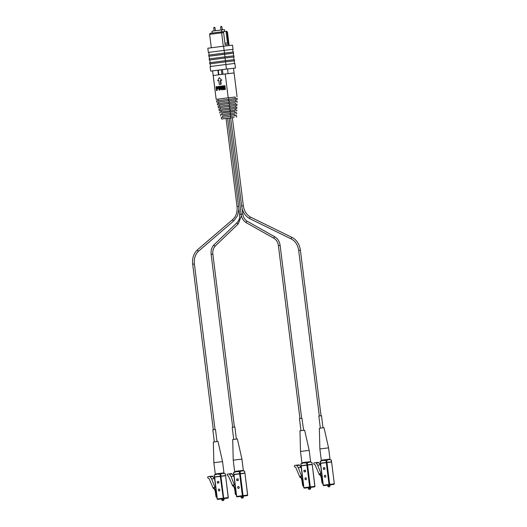<?xml version="1.0" encoding="UTF-8"?>
<svg xmlns="http://www.w3.org/2000/svg" width="527" height="527" viewBox="0 0 527 527"><rect width="100%" height="100%" fill="white"/><g stroke="black" fill="none" stroke-linecap="round" stroke-linejoin="round"><path stroke-width="0.79" d="M223.296 46.224L221.63 32.806L209.627 34.36L211.301 47.779M219.673 69.972L212.598 70.888L216.175 99.379L213.237 75.532L225.233 73.978L228.198 97.811L235.154 97.027M218.481 74.854L217.901 70.183M222.401 69.604L222.98 74.267M228.039 73.635L227.651 68.932L220.576 69.854M229.126 45.526L227.46 32.127L227.025 32.167L228.547 44.373L225.128 44.769L223.606 32.562L221.63 32.806L221.617 31.844L210.108 33.333L209.627 34.36M225.279 45.981L228.692 45.579M228.231 73.609L229.963 73.398M233.171 73.029L234.06 72.93L233.54 68.253L227.651 68.938M221.3 69.742L221.88 74.412M218.883 74.801L218.297 70.131M227.46 32.127L226.742 31.245L221.617 31.844M223.606 32.562L223.013 31.673M228.547 44.373L227.499 42.99L224.937 43.24M226.426 31.277L227.025 32.167M227.499 42.99L226.043 31.324M208.778 52.384L208.356 52.43L207.836 48.234L223.58 46.192L224.1 50.388L233.039 49.347L232.519 45.151L223.58 46.192M212.658 70.901L210.681 71.112L210.115 66.54L225.859 64.498L226.432 69.07L235.45 68.023L234.884 63.444L225.859 64.498M233.039 52.048L232.703 49.386L224.153 50.381L208.771 52.377L209.107 55.045M234.462 63.49L234.133 60.829L234.548 60.776L225.53 61.824L209.779 63.866L210.201 63.826L210.53 66.481M209.581 58.859L208.685 55.098L224.436 53.056L224.574 54.195L208.83 56.237M209.779 63.866L209.641 62.726L225.385 60.684L225.53 61.824M233.988 59.676L233.659 57.015L225.108 58.01L209.726 60.006L210.056 62.667M209.726 60.012L209.305 60.052L209.166 58.912L224.91 56.87L225.055 58.01L209.305 60.052M232.703 49.386L233.039 49.347M233.514 55.862L233.454 52.008L224.436 53.056M233.481 68.279L235.45 68.023M234.548 60.776L234.41 59.637L225.385 60.684M233.659 57.015L234.074 56.962L233.929 55.822L224.91 56.87M224.1 50.388L208.356 52.43M210.681 71.112L226.432 69.07M224.153 50.381L224.489 53.049M234.133 60.829L225.582 61.824L225.912 64.492M225.582 61.824L210.201 63.82M224.574 54.195L233.599 53.148M209.245 56.191L233.184 53.201M224.634 54.195L224.963 56.863M225.108 58.01L225.437 60.677M225.055 58.01L234.074 56.962M221.755 31.824L221.518 29.934L211.966 31.172L212.203 33.063M224.64 31.482L224.403 29.598L221.518 29.934M221.762 26.864L220.622 27.002L220.997 29.999M215.372 30.731L215.003 27.74L214.298 27.246A0.646 0.507 83.4 0 1 214.864 27.753L213.725 27.898L214.094 30.895M237.064 96.777L234.093 72.943L225.233 73.978M235.338 98.503L235.154 97.014L228.672 97.765L228.863 99.28M232.367 117.719L221.669 119.023L234.159 117.462L230.642 117.896L241.61 205.932C242.525 211.953 245.279 216.208 249.864 218.698A0.863 0.474 116.1 0 0 250.029 218.725M218.086 99.175L216.175 99.379M220.075 86.244L220.411 88.944L219.64 90.222L220.767 88.905L220.424 86.204L220.075 86.244L219.673 86.296L220.009 88.997L219.588 89.801L218.988 89.129L219.344 89.089L219.008 86.388L218.652 86.428L218.988 89.129M219.943 89.761L219.344 89.089M221.406 87.034L222.677 88.694L221.874 89.933L223.033 88.655L221.406 87.034L221.795 86.435M221.557 88.846L222.17 89.471M222.73 86.975L221.735 85.993L222.73 86.975L221.979 87.067L221.439 86.481L221.05 87.074M225.378 89.438L224.897 85.624L224.548 85.664L225.022 89.478L225.378 89.438L224.621 89.531L224.397 87.745L223.395 87.877L224.397 87.752M223.395 87.877L223.619 89.662L223.217 89.715L223.975 89.623L223.751 87.838M223.698 87.41L223.494 85.809L223.145 85.848L223.343 87.456L224.344 87.324L224.146 85.717L224.548 85.664M221.821 80.229L219.239 77.653L221.821 80.229L220.694 80.374L221.169 84.188L219.673 84.386L219.318 84.425L218.843 80.611L217.717 80.756L218.843 80.618M228.198 97.811L216.202 99.366M216.518 90.585L217.269 90.492L217.084 88.997L218.382 87.647L217.308 86.612L216.037 86.771L216.518 90.585L216.92 90.532L216.735 89.037L218.026 87.693L216.953 86.652M228.672 97.765L218.086 99.142L218.27 100.65M220.411 88.944L220.767 88.905M219.64 90.222L218.586 89.182L218.25 86.481L218.652 86.428M221.735 87.686L222.084 87.647M222.677 88.694L223.033 88.655M221.874 89.933L220.806 88.964L221.188 88.753M221.208 88.885L221.814 89.511L222.282 88.793L220.655 87.192L221.386 86.033M222.381 87.014L221.979 87.067M225.022 89.478L224.621 89.531M223.619 89.662L223.975 89.623M223.217 89.715L222.743 85.901L223.145 85.848M217.717 80.756L219.239 77.653M221.465 80.275L220.694 80.374M220.339 80.42L220.82 84.234L221.169 84.188M220.82 84.234L219.318 84.425M218.026 87.693L218.382 87.647M217.243 88.971L217.592 88.931M216.735 89.037L217.084 88.997M216.92 90.532L217.269 90.492M216.683 88.615L216.498 87.139L216.9 87.087L217.625 87.745L216.683 88.615M216.485 100.881L237.137 98.318L237.091 99.682L216.854 102.192L216.485 100.881L216.854 102.192M216.498 87.139L217.005 87.08M217.032 88.569L216.847 87.1M228.389 99.34L228.553 100.677M218.534 102.027L216.834 102.198M235.602 101.375L235.417 99.886L237.091 99.682M235.417 99.886L218.534 101.988L218.718 103.503M236.557 117.172L236.603 115.617L230.477 116.329L230.668 117.857M221.669 119.023L221.241 117.528L230.477 116.329M229.028 100.624L229.219 102.146M219.351 104.827L217.644 105.005L217.282 103.687L237.045 101.237M222.743 117.33L222.559 115.821L230.701 114.767L230.885 116.283M230.701 114.767L234.91 114.273L235.095 115.775M228.744 102.198L228.909 103.536L217.658 104.998L217.282 103.687M235.319 102.818L228.909 103.536M234.91 114.287L222.559 115.848M219.535 106.302L219.344 104.794L229.37 103.49L235.319 102.805L235.503 104.293M236.695 112.699L236.649 114.063L236.695 112.699L230.128 113.463L230.292 114.8M220.438 114.721L220.813 116.032L220.438 114.721L230.128 113.463M229.37 103.49L229.561 105.011M218.086 106.494L218.461 107.804L218.086 106.494L229.093 105.064L229.258 106.401L236.913 105.512L229.713 106.355L229.897 107.87M236.926 105.505L236.966 104.148L229.093 105.064M235.174 112.857L234.983 111.362L230.358 111.895L230.549 113.417M230.358 111.895L221.768 113.015L221.959 114.524M220.161 107.627L218.448 107.804M229.258 106.401L218.461 107.804M234.989 111.375L221.775 113.041M236.742 111.151L236.781 109.978L229.798 110.795L229.937 111.941M220.345 109.109L220.161 107.594L229.713 106.355M219.687 112.106L220.009 113.226L219.687 112.106L229.798 110.795M235.404 107.212L235.213 105.716M229.449 107.93L229.607 109.267L236.827 108.43L236.867 107.067L218.889 109.306M235.299 110.13L235.114 108.634L230.049 109.221L230.24 110.736M230.049 109.221L220.971 110.4L221.162 111.915M220.978 110.433L219.258 110.611L218.889 109.3M218.883 109.3L219.265 110.611L229.607 109.267M236.827 108.424L235.114 108.648M241.933 459.089L237.367 438.938L233.606 439.393L232.717 439.518L233.237 460.17L241.933 459.089L243.336 470.341L242.222 470.499M235.753 471.303L243.336 470.341M244.719 471.296L244.831 473.062L244.607 471.25L242.176 470.486L235.793 471.276L233.626 472.614L236.478 471.612L240.075 471.777C241.478 470.776 242.987 470.598 244.607 471.25L244.528 471.263M238.573 488.437A0.962 0.758 83.4 0 1 238.342 486.526A0.962 0.758 83.4 0 1 238.573 488.437M238.402 486.526A0.962 0.758 -96.6 0 0 238.626 488.43M244.956 473.239L247.677 495.077L247.262 495.611A0.481 0.375 -96.6 0 0 247.578 495.084L244.956 473.239L233.955 474.603L236.676 496.434L237.025 496.875L247.262 495.611L240.958 496.408M241.748 498.134L242.993 497.975L241.748 498.134L241.056 497.251L243.441 496.954L243.336 496.078M233.626 472.614L233.929 474.412L240.299 473.589L240.075 471.777M244.831 473.062L240.299 473.589M233.876 474.616L244.706 473.266M236.649 479.096L238.145 478.898L238.336 480.426L236.84 480.617L236.649 479.096L237.071 480.591M235.516 488.628L235.161 488.674L233.415 485.024L234.706 488.74M238.145 478.905L236.886 479.069M234.778 488.648L235.246 493.898L236.208 494.741A0.962 0.758 -96.6 0 1 235.345 493.885L234.601 488.733L233.52 485.98L232.703 486.078L233.777 485.947M233.158 486.019L232.796 485.097L233.415 485.024M232.703 486.078L232.341 485.156L232.796 485.097M233.711 484.985L234.35 484.912L231.004 476.408L229.495 474.267L232.17 473.957A0.962 0.758 -96.6 0 0 231.498 473.615L228.837 473.925M234.087 477.126L233.678 476.098L231.004 476.408M233.678 476.098L232.17 473.957M232.42 485.347L228.527 476.256A0.962 0.758 83.4 0 0 227.736 475.69L227.73 475.69A0.962 0.758 83.4 0 1 227.736 475.69L227.618 475.703A0.863 0.679 83.4 0 1 227.453 474.102L228.823 473.925A0.962 0.758 83.4 0 1 229.495 474.267M227.598 118.298L226.07 118.489L237.038 206.525C237.545 212.038 236.122 216.353 232.769 219.463A0.863 0.474 -130.7 0 1 232.927 219.397M230.642 117.903L229.12 118.094L241.096 214.252L239.574 214.449C239.89 217.849 239.067 220.556 237.104 222.572L214.12 244.719A0.863 0.455 -133.9 0 1 214.291 244.647M229.12 118.101L227.598 118.292L239.574 214.449M309.191 450.368L304.632 430.216L300.864 430.671L299.975 430.796L300.495 451.448L309.191 450.368L310.594 461.619L309.487 461.771M303.012 462.581L310.594 461.619M311.977 462.574L312.195 464.327L311.872 462.528L309.441 461.757L303.051 462.554L300.884 463.885L303.736 462.89L307.333 463.055C308.736 462.047 310.251 461.876 311.872 462.528L311.786 462.541M305.838 479.715A0.962 0.758 83.4 0 1 305.607 477.805A0.962 0.758 83.4 0 1 305.838 479.715M305.667 477.798A0.962 0.758 -96.6 0 0 305.884 479.702M310.601 487.389L308.216 487.686M309.013 489.405L310.251 489.254L309.013 489.405L308.321 488.522L310.706 488.226L310.594 487.35M300.884 463.885L301.194 465.684L307.557 464.86L307.333 463.055M312.096 464.333L307.557 464.86M301.286 465.868L311.971 464.544M301.2 465.684L303.934 487.712L304.29 488.154L308.216 487.692L304.29 488.154A0.481 0.375 83.4 0 1 304.283 488.154L314.527 486.882A0.481 0.375 -96.6 0 0 314.836 486.362L312.221 464.518L301.134 465.888M303.908 470.367L305.41 470.176L305.601 471.705L304.099 471.896L303.908 470.367L304.336 471.863M302.775 479.906L300.673 476.303L301.971 480.011M305.41 470.176L304.145 470.341M302.037 479.926L302.689 485.15L303.48 486.019A0.962 0.758 -96.6 0 1 302.61 485.163L301.866 480.005L300.785 477.258L299.968 477.35L301.036 477.225M300.416 477.297L300.054 476.375L300.673 476.303M299.968 477.35L299.606 476.434L300.054 476.375M300.976 476.263L301.609 476.191L298.269 467.686L296.76 465.545L299.435 465.229A0.962 0.758 -96.6 0 0 298.756 464.893L296.102 465.203A0.962 0.758 83.4 0 1 296.76 465.545M301.345 468.404L300.943 467.377L298.269 467.686M300.943 467.377L299.435 465.229M295.008 466.962L294.988 466.968A0.962 0.758 83.4 0 1 295.001 466.968L294.883 466.981A0.863 0.679 83.4 0 1 294.712 465.381L296.082 465.203A0.962 0.758 83.4 0 1 296.095 465.203L298.763 464.893M295.001 466.968A0.962 0.758 83.4 0 1 295.785 467.535L299.685 476.625M328.571 447.858L324.013 427.707L320.245 428.161L319.355 428.286L319.876 448.938L328.571 447.858L329.974 459.109L328.868 459.267M322.392 460.071L329.974 459.109M331.358 460.064L331.476 461.83L331.246 460.018L328.822 459.248L322.432 460.045L320.264 461.382L323.117 460.381L326.714 460.545C328.117 459.544 329.632 459.366 331.246 460.018L331.167 460.031M325.212 477.205A0.962 0.758 83.4 0 1 324.988 475.295A0.962 0.758 83.4 0 1 325.212 477.205M325.047 475.295A0.962 0.758 -96.6 0 0 325.264 477.192M331.602 462.008L334.322 483.839L329.685 484.379L326.964 462.548L331.602 462.008L334.322 483.839L333.907 484.379L327.596 485.176M328.393 486.902L329.632 486.744L328.393 486.902L327.702 486.019L330.086 485.723L329.974 484.847M320.264 461.382L320.574 463.174L326.938 462.357L326.714 460.545M331.476 461.83L326.938 462.357M320.666 463.358L331.345 462.034M326.964 462.548L320.515 463.385M323.288 467.864L324.79 467.666L324.981 469.195L323.479 469.386L323.288 467.864L323.716 469.359M322.155 477.396L321.806 477.442L320.35 473.753L320.258 474.741L321.345 477.502M324.79 467.673L323.525 467.838M321.417 477.416L322.069 482.64L322.86 483.509A0.962 0.758 -96.6 0 1 321.99 482.653L321.246 477.502L320.166 474.748L319.349 474.847L320.416 474.715M319.797 474.787L319.434 473.865L320.054 473.793M319.349 474.847L318.987 473.925L319.434 473.865M320.35 473.753L320.989 473.681L317.649 465.176L316.141 463.035L318.809 462.726A0.962 0.758 -96.6 0 0 318.137 462.383L315.482 462.693A0.962 0.758 83.4 0 1 316.141 463.035M320.726 465.894L320.317 464.867L317.649 465.176M320.317 464.867L318.809 462.726M314.369 464.458A0.962 0.758 83.4 0 1 314.375 464.458L314.257 464.471A0.863 0.679 83.4 0 1 314.092 462.871L318.143 462.383M314.375 464.458A0.962 0.758 83.4 0 1 315.166 465.025L319.059 474.116M222.552 461.606L217.994 441.455L214.225 441.916L213.336 442.034L213.857 462.693L222.552 461.606L223.955 472.857L222.849 473.015M216.373 473.819L223.955 472.857M225.339 473.813L225.457 475.578L225.227 473.766L222.802 473.002L216.413 473.799L214.245 475.13L217.098 474.129L220.694 474.293C222.098 473.292 223.613 473.114 225.227 473.766L225.148 473.786M219.192 490.953A0.962 0.758 83.4 0 1 218.968 489.049A0.962 0.758 83.4 0 1 219.192 490.953M219.028 489.043A0.962 0.758 -96.6 0 0 219.245 490.947M214.647 477.106L217.295 498.95L223.665 498.127L220.945 476.296L225.582 475.756L228.198 497.6L223.665 498.127A0.481 0.375 83.4 0 1 223.349 498.654L217.651 499.392A0.481 0.375 83.4 0 1 217.644 499.392L223.349 498.654L220.273 476.382L214.496 477.133M222.374 500.65L223.613 500.498L222.374 500.65L221.683 499.767L224.067 499.471L223.955 498.595M214.245 475.13L214.555 476.928L220.918 476.105L220.694 474.293M214.561 476.928L225.556 475.565M225.457 475.578L220.918 476.105M220.945 476.296L220.273 476.382M217.269 481.612L218.771 481.421L218.962 482.943L217.46 483.14L217.269 481.612L217.697 483.107M216.136 491.144L214.034 487.541L215.326 491.256M218.771 481.421L217.506 481.586M215.398 491.164L216.05 496.388L216.841 497.257A0.962 0.758 -96.6 0 1 215.971 496.401L215.227 491.25L214.146 488.503L213.33 488.595L214.397 488.463M213.778 488.536L213.415 487.613L214.034 487.541M213.33 488.595L212.967 487.673L213.415 487.613M214.337 487.508L214.97 487.429L211.63 478.924L210.121 476.783L212.789 476.474A0.962 0.758 -96.6 0 0 212.124 476.131A0.962 0.758 -96.6 0 0 212.117 476.138L209.463 476.441A0.962 0.758 83.4 0 1 210.121 476.783M214.706 479.649L214.298 478.615L211.63 478.924M214.298 478.615L212.789 476.474M213.04 487.87L209.147 478.773A0.962 0.758 83.4 0 0 208.356 478.206L208.349 478.206A0.962 0.758 83.4 0 1 208.356 478.206L208.244 478.226A0.863 0.679 83.4 0 1 208.073 476.625L212.124 476.131M214.331 441.903L212.822 429.801L214.535 429.584L215.49 429.472L216.992 441.567M233.711 439.38L232.203 427.285L233.764 427.081L234.864 426.956L236.373 439.05M300.97 430.658L299.461 418.563L301.945 418.247L303.638 430.328M320.35 428.148L318.842 416.053L319.573 415.955L321.51 415.717L323.011 427.819M222.275 29.841L221.9 26.844L221.195 26.35A0.646 0.507 83.4 0 1 221.762 26.857M239.403 471.863L239.627 473.668M236.597 496.447L242.374 495.696L239.653 473.859M247.578 495.084L243.039 495.611L240.325 473.78M235.431 493.871L236.215 494.254M235.865 494.3L236.215 494.741A0.962 0.758 -96.6 0 1 236.208 494.741L236.274 494.734M242.374 495.696L243.039 495.611A0.481 0.375 83.4 0 1 242.73 496.138L242.374 495.696M198.751 250.918A0.863 0.474 -130.7 0 1 198.666 251.063A0.863 0.474 -130.7 0 1 198.508 251.129A0.863 0.474 -130.7 0 1 197.651 250.595A0.863 0.474 -130.7 0 1 197.533 249.752A0.863 0.474 -130.7 0 1 197.691 249.686M233.988 220.615A0.863 0.474 -130.7 0 1 233.902 220.773L198.666 251.063C195.313 254.172 193.89 258.487 194.397 264.001L192.678 264.211L213.297 429.736M238.902 209.048L237.525 215.688L233.902 220.773A0.863 0.474 -130.7 0 1 233.744 220.839A0.863 0.474 -130.7 0 1 232.888 220.306A0.863 0.474 -130.7 0 1 232.769 219.463L197.533 249.752C193.712 253.329 192.091 258.151 192.678 264.211M238.56 206.334L237.038 206.525M292.287 237.605A0.863 0.474 116.1 0 0 292.162 237.479A0.863 0.474 116.1 0 0 291.998 237.453A0.863 0.474 116.1 0 0 291.299 238.184A0.863 0.474 116.1 0 0 291.405 239.034A0.863 0.474 116.1 0 0 291.569 239.06M250.74 217.262A0.863 0.474 116.1 0 0 250.621 217.15L292.162 237.479C296.747 239.969 299.501 244.225 300.416 250.246L298.697 250.463L319.316 415.987M232.361 117.686L243.322 205.721L241.61 205.932M243.322 205.721C244.192 211.182 246.623 214.996 250.621 217.15A0.863 0.474 116.1 0 0 250.457 217.124A0.863 0.474 116.1 0 0 249.758 217.849A0.863 0.474 116.1 0 0 249.864 218.698L291.405 239.034C295.403 241.188 297.834 244.996 298.697 250.463M274.995 236.985A0.863 0.461 119.4 0 0 274.87 236.847A0.863 0.461 119.4 0 0 274.699 236.814A0.863 0.461 119.4 0 0 273.974 237.512A0.863 0.461 119.4 0 0 274.027 238.349A0.863 0.461 119.4 0 0 274.198 238.382M247.308 221.399A0.863 0.461 119.4 0 0 247.189 221.261L274.87 236.847C277.788 238.626 279.534 241.465 280.114 245.358L278.401 245.575L299.935 418.497M242.137 208.62L242.815 214.041L241.096 214.252C241.676 218.145 243.421 220.984 246.34 222.769A0.863 0.461 119.4 0 0 246.517 222.802M242.815 214.041C243.342 217.414 244.798 219.818 247.189 221.261A0.863 0.461 119.4 0 0 247.011 221.235A0.863 0.461 119.4 0 0 246.287 221.933A0.863 0.461 119.4 0 0 246.34 222.769L274.027 238.349C276.411 239.798 277.874 242.203 278.401 245.575M215.405 245.799A0.863 0.455 -133.9 0 1 215.326 245.964A0.863 0.455 -133.9 0 1 215.154 246.043A0.863 0.455 -133.9 0 1 214.285 245.536A0.863 0.455 -133.9 0 1 214.12 244.719C211.735 247.189 210.741 250.384 211.136 254.297L232.677 427.219M238.388 223.639A0.863 0.455 -133.9 0 1 238.303 223.817L215.326 245.964C213.356 247.98 212.539 250.687 212.855 254.086L211.136 254.297M241.392 215.826L238.303 223.817A0.863 0.455 -133.9 0 1 238.138 223.889A0.863 0.455 -133.9 0 1 237.269 223.382A0.863 0.455 -133.9 0 1 237.104 222.572M306.668 463.134L306.892 464.946M303.855 487.725L309.632 486.968L306.912 465.137M314.836 486.362L310.304 486.889L307.584 465.051M314.52 486.889L310.601 487.396L314.527 486.882L314.942 486.349L312.221 464.518M303.124 485.578L303.48 485.532M302.689 485.15L303.48 486.019A0.962 0.758 -96.6 0 0 303.48 486.019L303.539 486.013M309.632 486.968L310.304 486.889A0.481 0.375 83.4 0 1 309.988 487.416L309.632 486.968M326.048 460.631L326.272 462.436M320.594 463.365L323.315 485.202L329.013 484.465L326.292 462.627M323.235 485.215L323.67 485.644A0.481 0.375 83.4 0 1 323.664 485.644L329.368 484.906L329.013 484.465L329.685 484.379A0.481 0.375 83.4 0 1 329.368 484.906L333.901 484.379A0.481 0.375 -96.6 0 0 334.217 483.852M323.664 485.644L327.596 485.189L323.67 485.644L323.13 485.229L320.416 463.391M322.504 483.068L322.86 483.022M322.069 482.64L322.86 483.509A0.962 0.758 -96.6 0 0 322.86 483.509L322.919 483.503M220.029 474.379L220.253 476.191M225.582 475.756L228.303 497.593L227.888 498.127A0.481 0.375 -96.6 0 0 228.198 497.6L228.198 497.607M217.216 498.964L217.651 499.392L217.111 498.977L214.397 477.146M216.485 496.816L216.841 496.77M216.05 496.388L216.841 497.257A0.962 0.758 -96.6 0 0 216.841 497.257L216.9 497.251M221.195 26.35L220.622 27.002M214.298 27.246L213.725 27.898M237.064 101.23L237.018 102.594M236.781 109.978L236.742 111.144M242.993 497.975L243.441 496.954M233.237 460.17L234.64 471.421M233.533 472.679L233.751 474.432M247.262 495.611L243.342 496.118M233.771 474.623L236.491 496.46L237.025 496.875M228.83 473.925L231.505 473.615M241.056 497.251L240.951 496.375M194.397 264.001L215.016 429.525M300.416 250.246L321.035 415.77M280.114 245.358L301.655 418.28M212.855 254.086L234.39 427.008M310.251 489.254L310.706 488.226M300.495 451.448L301.899 462.699M300.792 463.958L301.009 465.71M301.036 465.901L303.756 487.732L304.283 488.154M308.321 488.522L308.209 487.653M329.632 486.744L330.086 485.723M319.876 448.938L321.279 460.19M320.172 461.448L320.39 463.2M333.907 484.379L329.981 484.886M327.702 486.019L327.59 485.143M223.613 500.498L224.067 499.471M213.857 462.693L215.26 473.944M214.153 475.202L214.37 476.955M227.888 498.127L223.962 498.634M221.577 498.937L217.644 499.392M221.683 499.767L221.571 498.891"/></g></svg>
